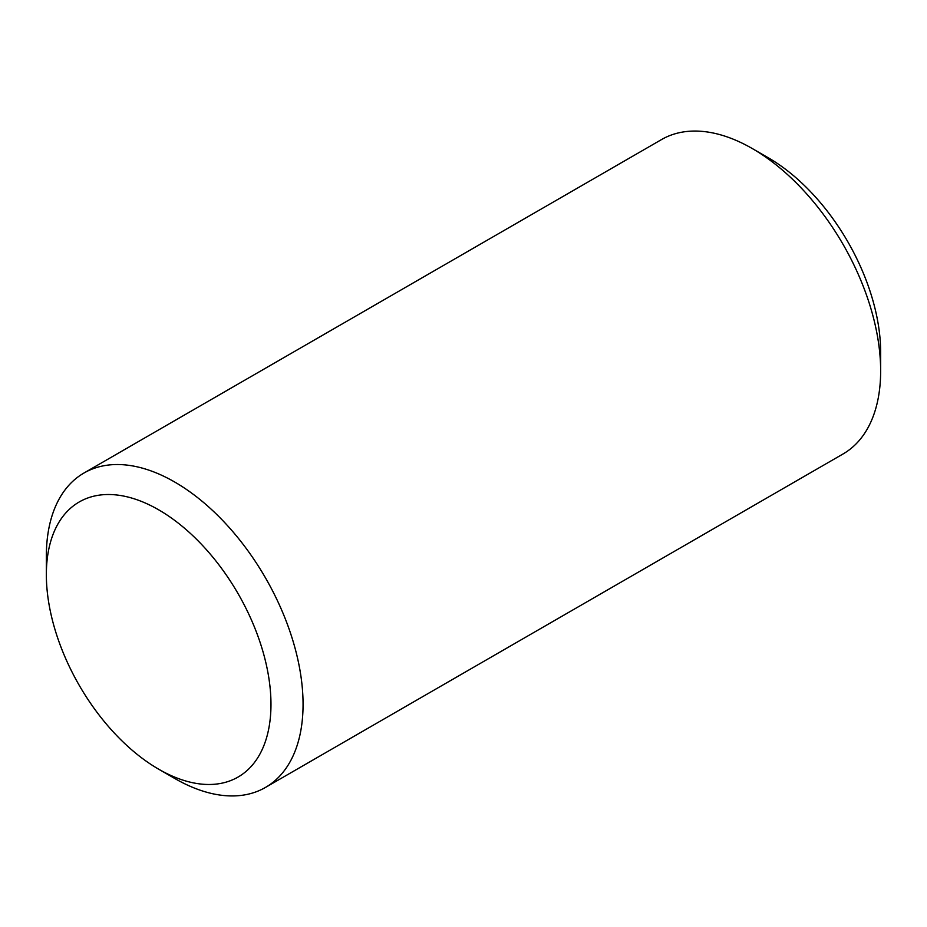 <?xml version="1.0" encoding="UTF-8"?>
<svg xmlns="http://www.w3.org/2000/svg" width="927" height="927" viewBox="0 0 927 927"><rect width="100%" height="100%" fill="white"/><g stroke="black" fill="none" stroke-linecap="round" stroke-linejoin="round"><path stroke-width="1.39" d="M46.35 574.659L46.35 556.13A181.518 104.797 60 0 1 83.94 473.037L661.542 139.56A181.518 104.797 60 0 1 752.295 148.552L768.344 157.822A158.83 91.703 60 0 1 880.65 352.341L880.65 370.87A181.518 104.797 60 0 1 843.06 453.963L265.458 787.44A181.518 104.797 60 0 1 174.705 778.448L158.656 769.178A158.83 91.703 60 0 1 46.35 574.659A158.83 91.703 60 0 1 158.656 509.815A158.83 91.703 60 0 1 270.974 704.335A158.83 91.703 60 0 1 158.656 769.178L174.705 778.448M768.344 157.822L752.295 148.552A181.518 104.797 60 0 1 880.65 370.87M83.94 473.037A181.518 104.797 60 0 1 174.705 482.028A181.518 104.797 60 0 1 293.291 641.982A181.518 104.797 60 0 1 265.458 787.44"/></g></svg>
